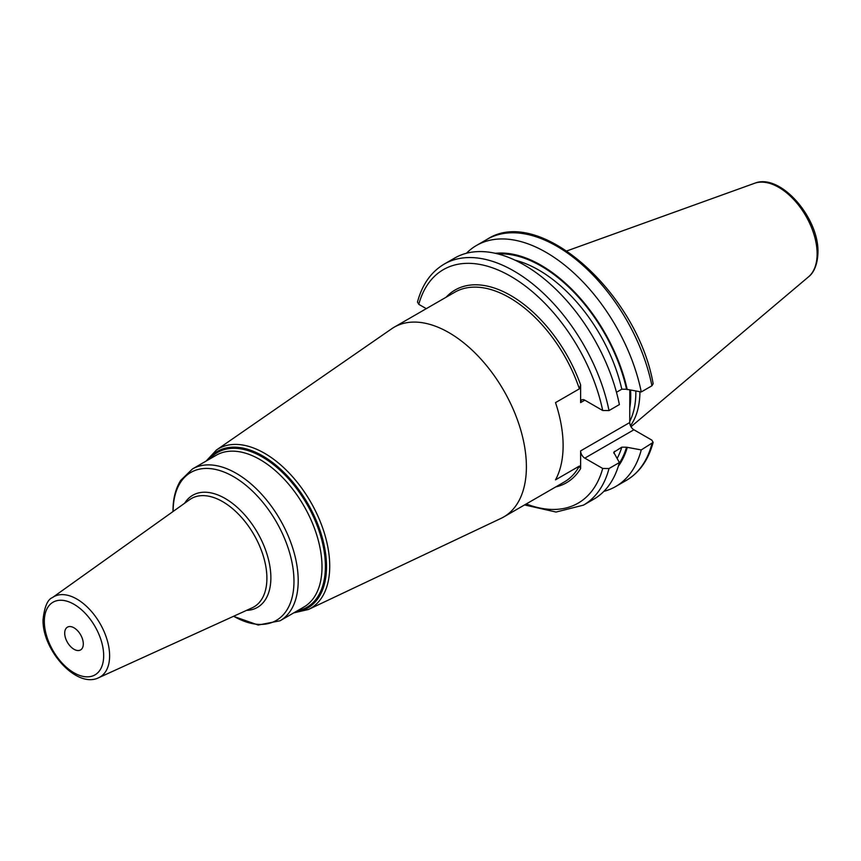 <?xml version="1.0" encoding="UTF-8"?>
<svg xmlns="http://www.w3.org/2000/svg" width="861" height="861" viewBox="0 0 861 861"><rect width="100%" height="100%" fill="white"/><g stroke="black" fill="none" stroke-linecap="round" stroke-linejoin="round"><path stroke-width="1.29" d="M639.938 391.744A97.078 56.051 60 0 1 630.489 425.743M635.838 391.077A95.862 55.341 -120 0 1 635.848 392.433A95.862 55.341 60 0 1 629.735 421.406M629.8 390.076L629.735 422.536A5.919 3.412 -120 0 0 633.911 429.779L651.82 440.111L653.133 442.382L641.251 449.926L626.55 447.214L621.803 447.16L613.71 452.305L619.382 462.551L609.007 468.535L602.7 468.47A134.8 77.824 60 0 1 526.243 503.943M579.378 466.07L555.517 479.846A109.551 63.251 -120 0 0 563.116 445.611A109.551 63.251 -120 0 0 555.517 402.614L579.378 388.838A109.551 63.251 -120 0 0 454.737 292.245L394.155 327.212A109.551 63.251 -120 0 1 478.576 356.562A109.551 63.251 -120 0 1 526.394 466.813A109.551 63.251 60 0 1 503.707 516.966L564.289 481.988A109.551 63.251 -120 0 0 579.378 466.07L580.626 468.567L580.626 450.895L629.735 422.536M579.378 388.838L580.626 384.91L580.626 402.593A5.919 3.412 60 0 1 581.842 399.881A5.919 3.412 60 0 1 584.802 400.171L602.7 410.503L609.007 410.568A139.181 80.364 -120 0 0 539.503 289.705A139.181 80.364 -120 0 0 444.254 264.069C431.081 271.904 422.159 284.571 417.477 302.06L418.79 304.331L426.292 308.658M602.7 468.47L584.802 458.138A5.919 3.412 60 0 1 580.626 450.895M444.254 264.069L454.619 258.085A139.181 80.364 -120 0 1 549.878 283.721A139.181 80.364 -120 0 1 619.382 404.584L609.007 410.568M651.928 385.793A139.181 80.364 -120 0 0 582.423 264.93A139.181 80.364 -120 0 0 487.175 239.293C539.406 204.864 637.398 293.407 653.144 383.726L651.928 385.793L641.251 391.959L626.55 389.258L621.803 389.194L616.465 392.282M394.155 327.212A109.551 63.251 -120 0 0 391.637 328.816L216.38 450.066A92.149 53.199 60 0 1 288.08 471.925A92.149 53.199 60 0 1 329.731 566.14A92.149 53.199 60 0 1 308.421 609.491L501.059 518.354A109.551 63.251 60 0 0 503.707 516.966M83.302 643.92A13.141 7.588 -120 0 0 77.565 630.683A13.141 7.588 -120 0 0 67.427 627.163A13.141 7.588 -120 0 0 64.704 633.179A13.141 7.588 -120 0 0 70.451 646.417A13.141 7.588 -120 0 0 80.579 649.937A13.141 7.588 -120 0 0 83.302 643.92M641.251 391.959A139.181 80.364 -120 0 0 571.747 271.097A139.181 80.364 -120 0 0 476.488 245.46A139.181 80.364 -120 0 0 466.425 253.274M627.238 389.656A126.911 73.271 -120 0 0 495.387 253.317M627.238 447.612A126.911 73.271 60 0 1 618.316 466.242M603.873 491.351A139.181 80.364 -120 0 0 615.68 486.53A139.181 80.364 -120 0 0 641.251 449.926M609.007 468.535A139.181 80.364 60 0 1 583.435 505.149L593.81 499.165A139.181 80.364 -120 0 0 619.382 462.551M754.537 183.296A54.297 31.34 -120 0 1 795.241 201.183A54.297 31.34 -120 0 1 817.121 253.844A54.297 31.34 60 0 1 808.533 276.833C811.449 274.681 817.498 268.148 817.95 252.402C819.091 217.747 780.141 172.598 754.537 183.296L566.882 250.917M629.778 407.985A95.862 55.341 60 0 0 630.736 395.393A95.862 55.341 -120 0 0 630.596 390.205M580.626 402.593L584.802 400.171M584.802 458.138L633.911 429.779M446.138 297.206A111.306 64.263 60 0 1 580.626 384.91M602.7 410.503A134.8 77.824 -120 0 0 510.745 276.327A134.8 77.824 -120 0 0 418.79 304.331M580.626 468.567A111.306 64.263 60 0 1 555.689 486.949M207.684 460.172A90.405 52.198 60 0 1 279.567 468.309A90.405 52.198 60 0 1 326.523 566.57A90.405 52.198 60 0 1 295.323 611.967M297.196 610.89A89.393 51.617 -120 0 0 325.393 566.398A89.393 51.617 -120 0 0 280.471 470.601A89.393 51.617 -120 0 0 209.557 459.096M280.062 620.781L303.858 607.048A87.639 50.595 -120 0 0 322.003 566.925A87.639 50.595 -120 0 0 283.753 478.727A87.639 50.595 -120 0 0 216.219 455.243L192.423 468.987A87.639 50.595 60 0 1 259.957 492.46A87.639 50.595 60 0 1 298.207 580.658A87.639 50.595 60 0 1 280.062 620.781L258.192 625.043L233.482 616.325M173.136 511.456A85.454 49.335 60 0 1 233.6 476.693A85.454 49.335 60 0 1 293.978 581.315A85.454 49.335 60 0 1 233.643 616.25M246.504 610.395A64.736 37.378 -120 0 0 270.871 577.742A64.736 37.378 -120 0 0 236.129 506.376A64.736 37.378 -120 0 0 184.641 503.244M266.899 578.258A62.552 36.119 -120 0 0 238.443 514.125A62.552 36.119 -120 0 0 189.689 499.638L52.446 597.588A46.333 26.745 60 0 1 88.554 608.307A46.333 26.745 60 0 1 109.616 655.813A46.333 26.745 60 0 1 98.703 677.704L252.144 607.823A62.552 36.119 -120 0 0 266.899 578.258M44.331 621.416A41.963 24.226 60 0 1 74.003 604.293A41.963 24.226 60 0 1 103.675 655.684A41.963 24.226 60 0 1 74.003 672.807A41.963 24.226 60 0 1 44.331 621.416M626.55 389.258A125.986 72.733 -120 0 0 498.088 253.973M626.55 447.214A125.986 72.733 60 0 1 619.102 463.573M621.803 389.194A122.692 70.839 -120 0 0 515.018 260.173M614.593 451.325A122.692 70.839 60 0 1 613.925 453.392M621.803 447.16A122.692 70.839 60 0 1 617.251 458.224M651.928 443.759A139.181 80.364 60 0 1 626.356 480.373L615.68 486.53M808.533 276.833L631.005 426.744M293.805 612.849L308.421 609.491M206.166 461.044L216.38 450.066M172.986 511.552L172.986 510.896C172.986 498.799 175.558 488.628 180.713 480.373L192.423 468.987M98.703 677.704C76.554 688.94 42.092 649.894 43.05 619.629C44.471 606.779 47.603 599.428 52.446 597.588M524.543 504.933L556.034 512.047L583.435 505.149M487.175 239.293L476.488 245.46M626.356 480.373C639.529 472.538 648.451 459.871 653.133 442.382"/></g></svg>

